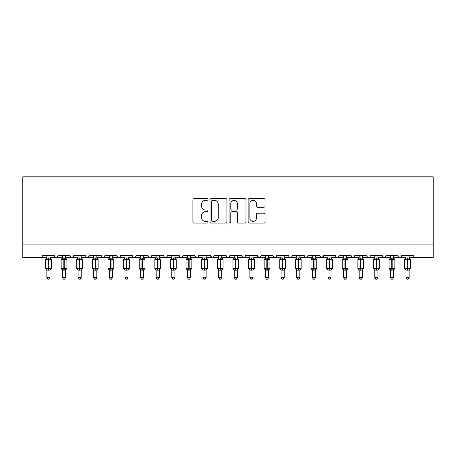 <?xml version="1.0" encoding="UTF-8"?>
<svg xmlns="http://www.w3.org/2000/svg" width="456" height="456" viewBox="0 0 456 456"><rect width="100%" height="100%" fill="white"/><g stroke="black" fill="none" stroke-linecap="round" stroke-linejoin="round"><path stroke-width="0.68" d="M208.01 199.449A0.861 0.861 0 0 0 207.155 198.588L194.125 198.588A1.225 1.225 0 0 0 192.899 199.819L192.899 221.89A1.225 1.225 0 0 0 194.125 223.115L207.155 223.115A0.861 0.861 0 0 0 208.01 222.26A0.861 0.861 0 0 0 207.155 221.399L205.468 221.399A3.922 3.922 0 0 1 201.541 217.478L201.541 215.637A3.922 3.922 0 0 1 205.468 211.709L207.155 211.709A0.861 0.861 0 0 0 208.01 210.854A0.861 0.861 0 0 0 207.155 209.994L205.468 209.994A3.922 3.922 0 0 1 201.541 206.072L201.541 204.231A3.922 3.922 0 0 1 205.468 200.309L207.155 200.309A0.861 0.861 0 0 0 208.01 199.449M263.836 207.235A1.225 1.225 0 0 0 265.067 206.009L265.067 199.819A1.225 1.225 0 0 0 263.836 198.588L249.369 198.588A1.225 1.225 0 0 0 248.144 199.819L248.144 221.89A1.225 1.225 0 0 0 249.369 223.115L263.836 223.115A1.225 1.225 0 0 0 265.067 221.89L265.067 214.411A1.225 1.225 0 0 0 263.836 213.186L257.646 213.186A1.225 1.225 0 0 0 256.42 214.411L256.42 218.116A3.277 3.277 0 0 1 253.137 221.399A3.277 3.277 0 0 1 249.859 218.116L249.859 203.587A3.277 3.277 0 0 1 253.137 200.309A3.277 3.277 0 0 1 256.42 203.587L256.42 206.009A1.225 1.225 0 0 0 257.646 207.235L263.836 207.235M22.8 244.895L433.2 244.895L433.2 176.808L22.8 176.808L22.8 257.389L40.601 257.389C41.599 257.423 42.22 256.802 42.476 255.514L54.344 255.514L55.028 256.967M226.928 199.819A1.225 1.225 0 0 0 225.703 198.588L211.231 198.588A1.225 1.225 0 0 0 210.005 199.819L210.005 221.89A1.225 1.225 0 0 0 211.231 223.115L225.703 223.115A1.225 1.225 0 0 0 226.928 221.89L226.928 199.819M230.297 198.588L244.769 198.588A1.225 1.225 0 0 1 245.995 199.819L245.995 221.89A1.225 1.225 0 0 1 244.769 223.115L238.579 223.115A1.225 1.225 0 0 1 237.348 221.89L237.348 212.941A1.225 1.225 0 0 0 236.122 211.709L232.018 211.709A1.225 1.225 0 0 0 230.787 212.941L230.787 222.26A0.861 0.861 0 0 1 229.932 223.115A0.861 0.861 0 0 1 229.072 222.26L229.072 199.819A1.225 1.225 0 0 1 230.297 198.588M49.972 257.389L56.219 257.389C55.227 257.423 54.6 256.802 54.344 255.514A1.875 1.875 0 0 0 56.219 257.389A1.875 1.875 0 0 0 58.094 255.514L69.962 255.514A1.875 1.875 0 0 0 71.837 257.389A1.875 1.875 0 0 0 73.712 255.514L85.58 255.514A1.875 1.875 0 0 0 87.449 257.389A1.875 1.875 0 0 0 89.325 255.514L101.192 255.514A1.875 1.875 0 0 0 103.067 257.389A1.875 1.875 0 0 0 104.943 255.514L116.81 255.514A1.875 1.875 0 0 0 118.685 257.389A1.875 1.875 0 0 0 120.561 255.514L132.428 255.514A1.875 1.875 0 0 0 134.303 257.389A1.875 1.875 0 0 0 136.173 255.514L148.046 255.514A1.875 1.875 0 0 0 149.916 257.389A1.875 1.875 0 0 0 151.791 255.514L163.658 255.514A1.875 1.875 0 0 0 165.534 257.389A1.875 1.875 0 0 0 167.409 255.514L179.276 255.514A1.875 1.875 0 0 0 181.152 257.389A1.875 1.875 0 0 0 183.027 255.514L194.894 255.514A1.875 1.875 0 0 0 196.77 257.389A1.875 1.875 0 0 0 198.639 255.514L210.512 255.514A1.875 1.875 0 0 0 212.382 257.389A1.875 1.875 0 0 0 214.257 255.514L226.125 255.514A1.875 1.875 0 0 0 228 257.389A1.875 1.875 0 0 0 229.875 255.514L241.743 255.514A1.875 1.875 0 0 0 243.618 257.389A1.875 1.875 0 0 0 245.488 255.514L257.361 255.514A1.875 1.875 0 0 0 259.23 257.389A1.875 1.875 0 0 0 261.106 255.514L272.973 255.514A1.875 1.875 0 0 0 274.848 257.389A1.875 1.875 0 0 0 276.724 255.514L288.591 255.514A1.875 1.875 0 0 0 290.466 257.389A1.875 1.875 0 0 0 292.342 255.514L304.209 255.514A1.875 1.875 0 0 0 306.084 257.389A1.875 1.875 0 0 0 307.954 255.514L319.827 255.514A1.875 1.875 0 0 0 321.697 257.389A1.875 1.875 0 0 0 323.572 255.514L335.439 255.514A1.875 1.875 0 0 0 337.315 257.389A1.875 1.875 0 0 0 339.19 255.514L351.057 255.514A1.875 1.875 0 0 0 352.933 257.389A1.875 1.875 0 0 0 354.808 255.514L366.675 255.514A1.875 1.875 0 0 0 368.551 257.389A1.875 1.875 0 0 0 370.42 255.514L382.288 255.514A1.875 1.875 0 0 0 384.163 257.389A1.875 1.875 0 0 0 386.038 255.514L397.906 255.514A1.875 1.875 0 0 0 399.781 257.389A1.875 1.875 0 0 0 401.656 255.514L413.524 255.514L413.871 256.603M401.656 255.514L400.972 256.967M386.038 255.514L385.354 256.967M370.42 255.514L370.072 256.603M362.303 257.389L368.551 257.389C367.553 257.423 366.932 256.802 366.675 255.514L367.359 256.967M354.808 255.514L354.118 256.967M346.685 257.389L352.933 257.389C351.935 257.423 351.314 256.802 351.057 255.514L351.741 256.967M339.19 255.514L338.506 256.967M331.067 257.389L337.315 257.389C336.323 257.423 335.696 256.802 335.439 255.514L335.787 256.603M323.572 255.514L322.888 256.967M319.827 255.514L320.511 256.967M304.209 255.514L304.893 256.967M292.342 255.514L291.652 256.967M268.601 257.389L274.848 257.389C275.846 257.423 276.467 256.802 276.724 255.514L276.04 256.967M261.106 255.514L260.422 256.967L259.23 257.389L257.56 256.363M257.361 255.514L258.045 256.967M241.743 255.514L242.427 256.967L243.618 257.389C244.61 257.423 245.237 256.802 245.488 255.514M229.875 255.514L229.191 256.967L228 257.389L226.792 256.95L226.125 255.514M214.257 255.514L213.573 256.967L212.382 257.389L210.712 256.363M210.512 255.514L211.196 256.967M190.522 257.389L196.77 257.389C195.772 257.423 195.151 256.802 194.894 255.514L195.578 256.967M174.904 257.389L181.152 257.389C182.143 257.423 182.77 256.802 183.027 255.514L182.337 256.967M159.286 257.389L165.534 257.389C166.525 257.423 167.152 256.802 167.409 255.514L166.725 256.967M143.668 257.389L149.916 257.389C150.913 257.423 151.535 256.802 151.791 255.514L151.107 256.967M128.056 257.389L134.303 257.389C135.295 257.423 135.922 256.802 136.173 255.514L135.489 256.967M132.428 255.514L133.112 256.967M112.438 257.389L118.685 257.389C119.677 257.423 120.304 256.802 120.561 255.514L119.871 256.967M124.933 257.389L118.685 257.389C117.694 257.423 117.067 256.802 116.81 255.514L117.494 256.967M96.82 257.389L103.067 257.389C104.065 257.423 104.686 256.802 104.943 255.514L104.259 256.967M109.315 257.389L103.067 257.389C102.076 257.423 101.449 256.802 101.192 255.514L101.882 256.967M81.208 257.389L87.449 257.389C86.458 257.423 85.836 256.802 85.58 255.514L86.264 256.967M62.466 257.389L56.219 257.389C57.211 257.423 57.838 256.802 58.094 255.514L57.41 256.967M413.524 255.514A1.875 1.875 0 0 0 415.399 257.389C414.401 257.423 413.78 256.802 413.524 255.514M433.2 244.895L433.2 257.389L409.152 257.389M40.601 257.389C41.599 257.423 42.22 256.802 42.476 255.514A1.875 1.875 0 0 1 40.601 257.389L46.848 257.389M65.59 257.389L71.837 257.389C72.829 257.423 73.456 256.802 73.712 255.514M78.084 257.389L71.837 257.389C70.84 257.423 70.218 256.802 69.962 255.514M93.697 257.389L87.449 257.389L89.125 256.363M140.551 257.389L134.303 257.389L133.095 256.95M156.163 257.389L149.916 257.389C148.924 257.423 148.297 256.802 148.046 255.514M171.781 257.389L165.534 257.389C164.542 257.423 163.915 256.802 163.658 255.514M187.399 257.389L181.152 257.389L179.943 256.95M203.011 257.389L196.77 257.389L197.972 256.95M281.095 257.389L274.848 257.389L273.178 256.363M284.219 257.389L290.466 257.389L291.675 256.95M296.713 257.389L290.466 257.389L289.258 256.95M299.837 257.389L306.084 257.389L307.287 256.95M312.332 257.389L306.084 257.389L304.876 256.95M315.449 257.389L321.697 257.389L323.372 256.363M327.944 257.389L321.697 257.389L320.026 256.363M343.562 257.389L337.315 257.389L338.523 256.95M359.18 257.389L352.933 257.389L354.135 256.95M374.792 257.389L368.551 257.389L369.753 256.95M377.916 257.389L384.163 257.389L385.371 256.95M390.41 257.389L384.163 257.389L382.96 256.95M393.534 257.389L399.781 257.389L400.989 256.95M406.028 257.389L399.781 257.389L398.572 256.95M212.581 200.309A0.861 0.861 0 0 0 211.721 201.164L211.721 220.539A0.861 0.861 0 0 0 212.581 221.399L214.36 221.399A3.922 3.922 0 0 0 218.281 217.478L218.281 204.231A3.922 3.922 0 0 0 214.36 200.309L212.581 200.309M237.348 203.65A3.277 3.277 0 0 0 234.07 200.366A3.277 3.277 0 0 0 230.787 203.65L230.787 208.768A1.225 1.225 0 0 0 232.018 209.994L236.122 209.994A1.225 1.225 0 0 0 237.348 208.768L237.348 203.65M46.603 269.507L45.537 268.413L51.283 268.413L51.283 259.669L50.872 259.082A0.627 0.627 0 0 1 51.283 259.669L45.537 259.669A0.627 0.627 0 0 1 45.948 259.082L45.537 259.669L45.537 268.413A0.627 0.627 0 0 0 45.948 269L46.398 268.538L48.222 268.977L50.428 268.538L50.696 268.937A1.374 1.311 0 0 0 49.972 270.094L46.848 270.094A1.374 1.311 0 0 0 46.13 268.937M49.978 270.146L51.283 268.413A0.627 0.627 0 0 1 50.872 269L50.217 269.507M46.848 257.993L46.848 257.993A1.374 1.311 180 0 1 46.13 259.145L46.398 259.549L46.13 259.145M48.222 257.874L48.222 259.111L46.398 259.549L46.848 258.056L49.972 257.993A1.374 1.311 180 0 0 50.696 259.145L50.428 259.549L48.222 259.111L48.222 270.214L46.848 270.026L46.398 268.538M49.972 270.083L49.972 277.567L46.848 277.567L46.848 270.083M49.972 255.514L49.972 257.999M46.848 255.514L46.848 258.056M49.972 258.056L50.428 259.549M50.428 268.538L49.972 270.026M49.972 277.567L49.037 279.192L47.789 279.192L46.848 277.567M62.215 269.507L61.155 268.413L66.901 268.413L66.901 259.669L66.49 259.082A0.627 0.627 0 0 1 66.901 259.669L61.155 259.669A0.627 0.627 0 0 1 61.566 259.082L61.155 259.669L61.155 268.413A0.627 0.627 0 0 0 61.566 269L62.01 268.538L63.84 268.977L66.04 268.538L66.308 268.937A1.374 1.311 0 0 0 65.59 270.094L62.466 270.094A1.374 1.311 0 0 0 61.742 268.937M65.596 270.146L66.901 268.413A0.627 0.627 0 0 1 66.49 269L65.835 269.507M62.466 257.993L62.466 257.993A1.374 1.311 180 0 1 61.742 259.145L62.01 259.549L61.742 259.145M77.834 269.507L76.768 268.413L82.519 268.413L82.519 259.669L82.109 259.082A0.627 0.627 0 0 1 82.519 259.669L76.768 259.669A0.627 0.627 0 0 1 77.178 259.082L76.768 259.669L76.768 268.413A0.627 0.627 0 0 0 77.178 269L77.628 268.538L79.458 268.977L81.658 268.538L81.926 268.937A1.374 1.311 0 0 0 81.208 270.094L78.084 270.094A1.374 1.311 0 0 0 77.36 268.937M81.214 270.146L82.519 268.413A0.627 0.627 0 0 1 82.109 269L81.453 269.507M78.084 257.993L78.084 257.993A1.374 1.311 180 0 1 77.36 259.145L77.628 259.549L77.36 259.145M93.451 269.507L92.386 268.413L98.131 268.413L98.131 259.669L97.726 259.082A0.627 0.627 0 0 1 98.131 259.669L92.386 259.669A0.627 0.627 0 0 1 92.796 259.082L92.386 259.669L92.386 268.413A0.627 0.627 0 0 0 92.796 269L93.246 268.538L95.07 268.977L97.276 268.538L97.544 268.937A1.374 1.311 0 0 0 96.82 270.094L93.697 270.094A1.374 1.311 0 0 0 92.978 268.937M96.832 270.146L98.131 268.413A0.627 0.627 0 0 1 97.726 269L97.071 269.507M93.697 257.993L93.697 257.993A1.374 1.311 180 0 1 92.978 259.145L93.246 259.549L92.978 259.145M109.069 269.507L108.004 268.413L113.749 268.413L113.749 259.669L113.339 259.082A0.627 0.627 0 0 1 113.749 259.669L108.004 259.669A0.627 0.627 0 0 1 108.414 259.082L108.004 259.669L108.004 268.413A0.627 0.627 0 0 0 108.414 269L108.864 268.538L110.688 268.977L112.894 268.538L113.162 268.937A1.374 1.311 0 0 0 112.438 270.094L109.315 270.094A1.374 1.311 0 0 0 108.591 268.937M112.444 270.146L113.749 268.413A0.627 0.627 0 0 1 113.339 269L112.683 269.507M109.315 257.993L109.315 257.993A1.374 1.311 180 0 1 108.591 259.145L109.315 257.794M108.864 259.549L108.591 259.145L108.864 259.549L109.315 258.056L112.438 257.993A1.374 1.311 180 0 0 113.162 259.145L112.894 259.549L111.064 259.111L108.864 259.549M63.84 257.874L63.84 259.111L62.01 259.549L62.466 258.056L65.59 257.993A1.374 1.311 180 0 0 66.308 259.145L66.04 259.549L63.84 259.111L63.84 270.214L62.466 270.026L62.01 268.538M65.59 270.083L65.59 277.567L62.466 277.567L62.466 270.083M65.59 255.514L65.59 257.999M62.466 255.514L62.466 258.056M65.59 258.056L66.04 259.549M66.04 268.538L65.59 270.026M65.59 277.567L64.649 279.192L63.401 279.192L62.466 277.567M79.458 257.874L79.458 259.111L77.628 259.549L78.079 258.056L81.208 257.993A1.374 1.311 180 0 0 81.926 259.145L81.658 259.549L79.458 259.111L79.458 270.214L78.079 270.026L77.628 268.538M81.208 270.083L81.208 277.567L78.084 277.567L78.084 270.083M81.208 255.514L81.208 257.999M78.084 255.514L78.079 258.056M81.208 258.056L81.658 259.549M81.658 268.538L81.208 270.026M81.208 277.567L80.267 279.192L79.019 279.192L78.084 277.567M95.07 257.874L95.07 259.111L93.246 259.549L93.697 258.056L96.82 257.993A1.374 1.311 180 0 0 97.544 259.145L97.276 259.549L95.07 259.111L95.07 270.214L93.697 270.026L93.246 268.538M96.82 270.083L96.82 277.567L93.697 277.567L93.697 270.083M96.82 255.514L96.82 257.999M93.697 255.514L93.697 258.056M96.82 258.056L97.276 259.549M97.276 268.538L96.82 270.026M96.82 277.567L95.885 279.192L94.637 279.192L93.697 277.567M112.438 270.083L112.438 277.567L109.315 277.567L109.315 270.083M110.688 257.874L110.688 270.214L109.315 270.026L108.864 268.538M112.438 255.514L112.438 257.999M109.315 255.514L109.315 258.056M112.438 258.056L112.894 259.549M112.894 268.538L112.438 270.026M112.438 277.567L111.503 279.192L110.255 279.192L109.315 277.567M124.682 269.507L123.622 268.413L129.367 268.413L129.367 259.669L128.957 259.082A0.627 0.627 0 0 1 129.367 259.669L123.622 259.669A0.627 0.627 0 0 1 124.032 259.082L123.622 259.669L123.622 268.413A0.627 0.627 0 0 0 124.032 269L124.477 268.538L126.306 268.977L128.506 268.538L128.774 268.937A1.374 1.311 0 0 0 128.056 270.094L124.933 270.094A1.374 1.311 0 0 0 124.209 268.937M128.062 270.146L129.367 268.413A0.627 0.627 0 0 1 128.957 269L128.301 269.507M124.933 257.993L124.933 257.993A1.374 1.311 180 0 1 124.209 259.145L124.477 259.549L124.209 259.145M126.306 257.874L126.306 259.111L124.477 259.549L124.933 258.056L128.056 257.993A1.374 1.311 180 0 0 128.774 259.145L128.506 259.549L126.306 259.111L126.306 270.214L124.933 270.026L124.477 268.538M128.056 270.083L128.056 277.567L124.933 277.567L124.933 270.083M128.056 255.514L128.056 257.999M124.933 255.514L124.933 258.056M128.056 258.056L128.506 259.549M128.506 268.538L128.056 270.026M128.056 277.567L127.116 279.192L125.867 279.192L124.933 277.567M140.3 269.507L139.234 268.413L144.985 268.413L144.985 259.669L144.575 259.082A0.627 0.627 0 0 1 144.985 259.669L139.234 259.669A0.627 0.627 0 0 1 139.644 259.082L139.234 259.669L139.234 268.413A0.627 0.627 0 0 0 139.644 269L140.095 268.538L141.924 268.977L144.124 268.538L144.392 268.937A1.374 1.311 0 0 0 143.668 270.094L140.551 270.094A1.374 1.311 0 0 0 139.827 268.937M143.68 270.146L144.985 268.413A0.627 0.627 0 0 1 144.575 269L143.919 269.507M140.551 257.993L140.551 257.993A1.374 1.311 180 0 1 139.827 259.145L140.095 259.549L139.827 259.145M141.924 257.874L141.924 259.111L140.095 259.549L140.545 258.056L143.668 257.993A1.374 1.311 180 0 0 144.392 259.145L144.124 259.549L141.924 259.111L141.924 270.214L140.545 270.026L140.095 268.538M143.668 270.083L143.668 277.567L140.551 277.567L140.551 270.083M143.668 255.514L143.668 257.999M140.551 255.514L140.545 258.056M143.674 258.056L144.124 259.549M144.124 268.538L143.674 270.026M143.668 277.567L142.734 279.192L141.485 279.192L140.551 277.567M155.918 269.507L154.852 268.413L160.597 268.413L160.597 259.669L160.187 259.082A0.627 0.627 0 0 1 160.597 259.669L154.852 259.669A0.627 0.627 0 0 1 155.262 259.082L154.852 259.669L154.852 268.413A0.627 0.627 0 0 0 155.262 269L155.713 268.538L157.537 268.977L159.742 268.538L160.01 268.937A1.374 1.311 0 0 0 159.286 270.094L156.163 270.094A1.374 1.311 0 0 0 155.445 268.937M159.298 270.146L160.597 268.413A0.627 0.627 0 0 1 160.187 269L159.537 269.507M156.163 257.993L156.163 257.993A1.374 1.311 180 0 1 155.445 259.145L155.713 259.549L155.445 259.145M157.537 257.874L157.537 259.111L155.713 259.549L156.163 258.056L159.286 257.993A1.374 1.311 180 0 0 160.01 259.145L159.742 259.549L157.537 259.111L157.537 270.214L156.163 270.026L155.713 268.538M159.286 270.083L159.286 277.567L156.163 277.567L156.163 270.083M159.286 255.514L159.286 257.999M156.163 255.514L156.163 258.056M159.286 258.056L159.742 259.549M159.742 268.538L159.286 270.026M159.286 277.567L158.352 279.192L157.103 279.192L156.163 277.567M171.536 269.507L170.47 268.413L176.215 268.413L176.215 259.669L175.805 259.082A0.627 0.627 0 0 1 176.215 259.669L170.47 259.669A0.627 0.627 0 0 1 170.88 259.082L170.47 259.669L170.47 268.413A0.627 0.627 0 0 0 170.88 269L171.325 268.538L173.155 268.977L175.355 268.538L175.628 268.937A1.374 1.311 0 0 0 174.904 270.094L171.781 270.094A1.374 1.311 0 0 0 171.057 268.937M174.91 270.146L176.215 268.413A0.627 0.627 0 0 1 175.805 269L175.15 269.507M171.781 257.993L171.781 257.993A1.374 1.311 180 0 1 171.057 259.145L171.325 259.549L171.057 259.145M173.155 257.874L173.155 259.111L171.325 259.549L171.781 258.056L174.904 257.993A1.374 1.311 180 0 0 175.628 259.145L175.355 259.549L173.155 259.111L173.155 270.214L171.781 270.026L171.325 268.538M174.904 270.083L174.904 277.567L171.781 277.567L171.781 270.083M174.904 255.514L174.904 257.999M171.781 255.514L171.781 258.056M174.904 258.056L175.355 259.549M175.355 268.538L174.904 270.026M174.904 277.567L173.964 279.192L172.716 279.192L171.781 277.567M187.148 269.507L186.088 268.413L191.833 268.413L191.833 259.669L191.423 259.082A0.627 0.627 0 0 1 191.833 259.669L186.088 259.669A0.627 0.627 0 0 1 186.493 259.082L186.088 259.669L186.088 268.413A0.627 0.627 0 0 0 186.493 269L186.943 268.538L188.773 268.977L190.973 268.538L191.241 268.937A1.374 1.311 0 0 0 190.522 270.094L187.399 270.094A1.374 1.311 0 0 0 186.675 268.937M190.528 270.146L191.833 268.413A0.627 0.627 0 0 1 191.423 269L190.768 269.507M187.399 257.993L187.399 257.993A1.374 1.311 180 0 1 186.675 259.145L186.943 259.549L186.675 259.145M188.773 257.874L188.773 259.111L186.943 259.549L187.399 258.056L190.522 257.993A1.374 1.311 180 0 0 191.241 259.145L190.973 259.549L188.773 259.111L188.773 270.214L187.399 270.026L186.943 268.538M190.522 270.083L190.522 277.567L187.399 277.567L187.399 270.083M190.522 255.514L190.522 257.999M187.399 255.514L187.399 258.056M190.522 258.056L190.973 259.549M190.973 268.538L190.522 270.026M190.522 277.567L189.582 279.192L188.334 279.192L187.399 277.567M202.766 269.507L201.7 268.413L207.451 268.413L207.451 259.669L207.041 259.082A0.627 0.627 0 0 1 207.451 259.669L201.7 259.669A0.627 0.627 0 0 1 202.111 259.082L201.7 259.669L201.7 268.413A0.627 0.627 0 0 0 202.111 269L202.561 268.538L204.391 268.977L206.591 268.538L206.859 268.937A1.374 1.311 0 0 0 206.135 270.094L203.011 270.094A1.374 1.311 0 0 0 202.293 268.937M206.146 270.146L207.451 268.413A0.627 0.627 0 0 1 207.041 269L206.386 269.507M203.011 257.993L203.011 257.993A1.374 1.311 180 0 1 202.293 259.145L202.561 259.549L202.293 259.145M204.391 257.874L204.391 259.111L202.561 259.549L203.011 258.056L206.135 257.993A1.374 1.311 180 0 0 206.859 259.145L206.591 259.549L204.391 259.111L204.391 270.214L203.011 270.026L202.561 268.538M206.135 270.083L206.135 277.567L203.011 277.567L203.011 270.083M206.135 255.514L206.135 257.999M203.011 255.514L203.011 258.056M206.14 258.056L206.591 259.549M206.591 268.538L206.14 270.026M206.135 277.567L205.2 279.192L203.952 279.192L203.011 277.567M218.384 269.507L217.318 268.413L223.064 268.413L223.064 259.669L222.653 259.082A0.627 0.627 0 0 1 223.064 259.669L217.318 259.669A0.627 0.627 0 0 1 217.729 259.082L217.318 259.669L217.318 268.413A0.627 0.627 0 0 0 217.729 269L218.179 268.538L220.003 268.977L222.209 268.538L222.477 268.937A1.374 1.311 0 0 0 221.753 270.094L218.629 270.094A1.374 1.311 0 0 0 217.911 268.937M221.758 270.146L223.064 268.413A0.627 0.627 0 0 1 222.653 269L221.998 269.507M218.629 257.993L218.629 257.993A1.374 1.311 180 0 1 217.911 259.145L218.179 259.549L217.911 259.145M220.003 257.874L220.003 259.111L218.179 259.549L218.629 258.056L221.753 257.993A1.374 1.311 180 0 0 222.477 259.145L222.209 259.549L220.003 259.111L220.003 270.214L218.629 270.026L218.179 268.538M221.753 270.083L221.753 277.567L218.629 277.567L218.629 270.083M221.753 255.514L221.753 257.999M218.629 255.514L218.629 258.056M221.753 258.056L222.209 259.549M222.209 268.538L221.753 270.026M221.753 277.567L220.818 279.192L219.57 279.192L218.629 277.567M233.996 269.507L232.936 268.413L238.682 268.413L238.682 259.669L238.271 259.082A0.627 0.627 0 0 1 238.682 259.669L232.936 259.669A0.627 0.627 0 0 1 233.347 259.082L232.936 259.669L232.936 268.413A0.627 0.627 0 0 0 233.347 269L233.791 268.538L235.621 268.977L237.821 268.538L238.089 268.937A1.374 1.311 0 0 0 237.371 270.094L234.247 270.094A1.374 1.311 0 0 0 233.523 268.937M237.376 270.146L238.682 268.413A0.627 0.627 0 0 1 238.271 269L237.616 269.507M234.247 257.993L234.247 257.993A1.374 1.311 180 0 1 233.523 259.145L233.791 259.549L233.523 259.145M235.621 257.874L235.621 259.111L233.791 259.549L234.247 258.056L237.371 257.993A1.374 1.311 180 0 0 238.089 259.145L237.821 259.549L235.621 259.111L235.621 270.214L234.247 270.026L233.791 268.538M237.371 270.083L237.371 277.567L234.247 277.567L234.247 270.083M237.371 255.514L237.371 257.999M234.247 255.514L234.247 258.056M237.371 258.056L237.821 259.549M237.821 268.538L237.371 270.026M237.371 277.567L236.43 279.192L235.182 279.192L234.247 277.567M249.614 269.507L248.548 268.413L254.3 268.413L254.3 259.669L253.889 259.082A0.627 0.627 0 0 1 254.3 259.669L248.548 259.669A0.627 0.627 0 0 1 248.959 259.082L248.548 259.669L248.548 268.413A0.627 0.627 0 0 0 248.959 269L249.409 268.538L251.239 268.977L253.439 268.538L253.707 268.937A1.374 1.311 0 0 0 252.989 270.094L249.865 270.094A1.374 1.311 0 0 0 249.141 268.937M252.994 270.146L254.3 268.413A0.627 0.627 0 0 1 253.889 269L253.234 269.507M249.865 257.993L249.865 257.993A1.374 1.311 180 0 1 249.141 259.145L249.409 259.549L249.141 259.145M251.239 257.874L251.239 259.111L249.409 259.549L249.859 258.056L252.989 257.993A1.374 1.311 180 0 0 253.707 259.145L253.439 259.549L251.239 259.111L251.239 270.214L249.859 270.026L249.409 268.538M252.989 270.083L252.989 277.567L249.865 277.567L249.865 270.083M252.989 255.514L252.989 257.999M249.865 255.514L249.859 258.056M252.989 258.056L253.439 259.549M253.439 268.538L252.989 270.026M252.989 277.567L252.048 279.192L250.8 279.192L249.865 277.567M265.232 269.507L264.166 268.413L269.912 268.413L269.912 259.669L269.507 259.082A0.627 0.627 0 0 1 269.912 259.669L264.166 259.669A0.627 0.627 0 0 1 264.577 259.082L264.166 259.669L264.166 268.413A0.627 0.627 0 0 0 264.577 269L265.027 268.538L266.851 268.977L269.057 268.538L269.325 268.937A1.374 1.311 0 0 0 268.601 270.094L265.477 270.094A1.374 1.311 0 0 0 264.759 268.937M268.612 270.146L269.912 268.413A0.627 0.627 0 0 1 269.507 269L268.852 269.507M265.477 257.993L265.477 257.993A1.374 1.311 180 0 1 264.759 259.145L265.027 259.549L264.759 259.145M266.851 257.874L266.851 259.111L265.027 259.549L265.477 258.056L268.601 257.993A1.374 1.311 180 0 0 269.325 259.145L269.057 259.549L266.851 259.111L266.851 270.214L265.477 270.026L265.027 268.538M268.601 270.083L268.601 277.567L265.477 277.567L265.477 270.083M268.601 255.514L268.601 257.999M265.477 255.514L265.477 258.056M268.601 258.056L269.057 259.549M269.057 268.538L268.601 270.026M268.601 277.567L267.666 279.192L266.418 279.192L265.477 277.567M280.85 269.507L279.784 268.413L285.53 268.413L285.53 259.669L285.12 259.082A0.627 0.627 0 0 1 285.53 259.669L279.784 259.669A0.627 0.627 0 0 1 280.195 259.082L279.784 259.669L279.784 268.413A0.627 0.627 0 0 0 280.195 269L280.645 268.538L282.469 268.977L284.675 268.538L284.943 268.937A1.374 1.311 0 0 0 284.219 270.094L281.095 270.094A1.374 1.311 0 0 0 280.372 268.937M284.225 270.146L285.53 268.413A0.627 0.627 0 0 1 285.12 269L284.464 269.507M281.095 257.993L281.095 257.993A1.374 1.311 180 0 1 280.372 259.145L280.645 259.549L280.372 259.145M282.469 257.874L282.469 259.111L280.645 259.549L281.095 258.056L284.219 257.993A1.374 1.311 180 0 0 284.943 259.145L284.675 259.549L282.469 259.111L282.469 270.214L281.095 270.026L280.645 268.538M284.219 270.083L284.219 277.567L281.095 277.567L281.095 270.083M284.219 255.514L284.219 257.999M281.095 255.514L281.095 258.056M284.219 258.056L284.675 259.549M284.675 268.538L284.219 270.026M284.219 277.567L283.284 279.192L282.036 279.192L281.095 277.567M296.463 269.507L295.402 268.413L301.148 268.413L301.148 259.669L300.738 259.082A0.627 0.627 0 0 1 301.148 259.669L295.402 259.669A0.627 0.627 0 0 1 295.813 259.082L295.402 259.669L295.402 268.413A0.627 0.627 0 0 0 295.813 269L296.257 268.538L298.087 268.977L300.287 268.538L300.555 268.937A1.374 1.311 0 0 0 299.837 270.094L296.713 270.094A1.374 1.311 0 0 0 295.99 268.937M299.843 270.146L301.148 268.413A0.627 0.627 0 0 1 300.738 269L300.082 269.507M296.713 257.993L296.713 257.993A1.374 1.311 180 0 1 295.99 259.145L296.257 259.549L295.99 259.145M298.087 257.874L298.087 259.111L296.257 259.549L296.713 258.056L299.837 257.993A1.374 1.311 180 0 0 300.555 259.145L300.287 259.549L298.087 259.111L298.087 270.214L296.713 270.026L296.257 268.538M299.837 270.083L299.837 277.567L296.713 277.567L296.713 270.083M299.837 255.514L299.837 257.999M296.713 255.514L296.713 258.056M299.837 258.056L300.287 259.549M300.287 268.538L299.837 270.026M299.837 277.567L298.897 279.192L297.648 279.192L296.713 277.567M312.081 269.507L311.015 268.413L316.766 268.413L316.766 259.669L316.356 259.082A0.627 0.627 0 0 1 316.766 259.669L311.015 259.669A0.627 0.627 0 0 1 311.425 259.082L311.015 259.669L311.015 268.413A0.627 0.627 0 0 0 311.425 269L311.875 268.538L313.705 268.977L315.905 268.538L316.173 268.937A1.374 1.311 0 0 0 315.449 270.094L312.332 270.094A1.374 1.311 0 0 0 311.608 268.937M315.461 270.146L316.766 268.413A0.627 0.627 0 0 1 316.356 269L315.7 269.507M312.332 257.993L312.332 257.993A1.374 1.311 180 0 1 311.608 259.145L311.875 259.549L311.608 259.145M313.705 257.874L313.705 259.111L311.875 259.549L312.326 258.056L315.449 257.993A1.374 1.311 180 0 0 316.173 259.145L315.905 259.549L313.705 259.111L313.705 270.214L312.326 270.026L311.875 268.538M315.449 270.083L315.449 277.567L312.332 277.567L312.332 270.083M315.449 255.514L315.449 257.999M312.332 255.514L312.326 258.056M315.455 258.056L315.905 259.549M315.905 268.538L315.455 270.026M315.449 277.567L314.515 279.192L313.266 279.192L312.332 277.567M327.699 269.507L326.633 268.413L332.378 268.413L332.378 259.669L331.968 259.082A0.627 0.627 0 0 1 332.378 259.669L326.633 259.669A0.627 0.627 0 0 1 327.043 259.082L326.633 259.669L326.633 268.413A0.627 0.627 0 0 0 327.043 269L327.493 268.538L329.317 268.977L331.523 268.538L331.791 268.937A1.374 1.311 0 0 0 331.067 270.094L327.944 270.094A1.374 1.311 0 0 0 327.226 268.937M331.079 270.146L332.378 268.413A0.627 0.627 0 0 1 331.968 269L331.312 269.507M327.944 257.993L327.944 257.993A1.374 1.311 180 0 1 327.226 259.145L327.493 259.549L327.226 259.145M329.317 257.874L329.317 259.111L327.493 259.549L327.944 258.056L331.067 257.993A1.374 1.311 180 0 0 331.791 259.145L331.523 259.549L329.317 259.111L329.317 270.214L327.944 270.026L327.493 268.538M331.067 270.083L331.067 277.567L327.944 277.567L327.944 270.083M331.067 255.514L331.067 257.999M327.944 255.514L327.944 258.056M331.067 258.056L331.523 259.549M331.523 268.538L331.067 270.026M331.067 277.567L330.133 279.192L328.884 279.192L327.944 277.567M342.541 268.943L342.251 268.413L347.996 268.413L347.996 259.669L347.586 259.082A0.627 0.627 0 0 1 347.996 259.669L342.251 259.669A0.627 0.627 0 0 1 342.661 259.082L342.251 259.669L342.251 268.413A0.627 0.627 0 0 0 342.661 269L343.106 268.538L344.935 268.977L347.136 268.538L347.409 268.937A1.374 1.311 0 0 0 346.685 270.094L343.562 270.094A1.374 1.311 0 0 0 342.838 268.937M346.691 270.146L347.996 268.413A0.627 0.627 0 0 1 347.586 269L346.93 269.507M343.562 257.993L343.562 257.993A1.374 1.311 180 0 1 342.838 259.145L343.562 257.794M343.106 259.549L342.838 259.145L343.106 259.549L343.562 258.056L346.685 257.993A1.374 1.311 180 0 0 347.409 259.145L347.136 259.549L345.312 259.111L343.106 259.549M346.685 270.083L346.685 277.567L343.562 277.567L343.562 270.083M344.935 257.874L344.935 270.214L343.562 270.026L343.106 268.538M346.685 255.514L346.685 257.999M343.562 255.514L343.562 258.056M346.685 258.056L347.136 259.549M347.136 268.538L346.685 270.026M346.685 277.567L345.745 279.192L344.497 279.192L343.562 277.567M358.159 268.943L357.869 268.413L363.614 268.413L363.614 259.669L363.204 259.082A0.627 0.627 0 0 1 363.614 259.669L357.869 259.669A0.627 0.627 0 0 1 358.273 259.082L357.869 259.669L357.869 268.413A0.627 0.627 0 0 0 358.273 269L358.724 268.538L360.553 268.977L362.754 268.538L363.022 268.937A1.374 1.311 0 0 0 362.303 270.094L359.18 270.094A1.374 1.311 0 0 0 358.456 268.937M362.309 270.146L363.614 268.413A0.627 0.627 0 0 1 363.204 269L362.548 269.507M359.18 257.993L359.18 257.993A1.374 1.311 180 0 1 358.456 259.145L359.18 257.794M358.724 259.549L358.456 259.145L358.724 259.549L359.18 258.056L362.303 257.993A1.374 1.311 180 0 0 363.022 259.145L362.754 259.549L360.93 259.111L358.724 259.549M362.303 270.083L362.303 277.567L359.18 277.567L359.18 270.083M360.553 257.874L360.553 270.214L359.18 270.026L358.724 268.538M362.303 255.514L362.303 257.999M359.18 255.514L359.18 258.056M362.303 258.056L362.754 259.549M362.754 268.538L362.303 270.026M362.303 277.567L361.363 279.192L360.115 279.192L359.18 277.567M373.772 268.943L373.481 268.413L379.232 268.413L379.232 259.669L378.822 259.082A0.627 0.627 0 0 1 379.232 259.669L373.481 259.669A0.627 0.627 0 0 1 373.892 259.082L373.481 259.669L373.481 268.413A0.627 0.627 0 0 0 373.892 269L374.342 268.538L376.171 268.977L378.372 268.538L378.64 268.937A1.374 1.311 0 0 0 377.916 270.094L374.792 270.094A1.374 1.311 0 0 0 374.074 268.937M377.927 270.146L379.232 268.413A0.627 0.627 0 0 1 378.822 269L378.166 269.507M374.792 257.993L374.792 257.993A1.374 1.311 180 0 1 374.074 259.145L374.792 257.794M374.342 259.549L374.074 259.145L374.342 259.549L374.792 258.056L377.916 257.993A1.374 1.311 180 0 0 378.64 259.145L378.372 259.549L376.542 259.111L374.342 259.549M377.916 270.083L377.916 277.567L374.792 277.567L374.792 270.083M376.171 257.874L376.171 270.214L374.792 270.026L374.342 268.538M377.916 255.514L377.916 257.999M374.792 255.514L374.792 258.056M377.921 258.056L378.372 259.549M378.372 268.538L377.921 270.026M377.916 277.567L376.981 279.192L375.733 279.192L374.792 277.567M389.39 268.943L389.099 268.413L394.845 268.413L394.845 259.669L394.434 259.082A0.627 0.627 0 0 1 394.845 259.669L389.099 259.669A0.627 0.627 0 0 1 389.51 259.082L389.099 259.669L389.099 268.413A0.627 0.627 0 0 0 389.51 269L389.96 268.538L391.784 268.977L393.99 268.538L394.258 268.937A1.374 1.311 0 0 0 393.534 270.094L390.41 270.094A1.374 1.311 0 0 0 389.692 268.937M393.539 270.146L394.845 268.413A0.627 0.627 0 0 1 394.434 269L393.779 269.507M390.41 257.993L390.41 257.993A1.374 1.311 180 0 1 389.692 259.145L390.41 257.794M389.96 259.549L389.692 259.145L389.96 259.549L390.41 258.056L393.534 257.993A1.374 1.311 180 0 0 394.258 259.145L393.99 259.549L392.16 259.111L389.96 259.549M393.534 270.083L393.534 277.567L390.41 277.567L390.41 270.083M391.784 257.874L391.784 270.214L390.41 270.026L389.96 268.538M393.534 255.514L393.534 257.999M390.41 255.514L390.41 258.056M393.534 258.056L393.99 259.549M393.99 268.538L393.534 270.026M393.534 277.567L392.599 279.192L391.351 279.192L390.41 277.567M405.008 268.943L404.717 268.413L410.463 268.413L410.463 259.669L410.052 259.082A0.627 0.627 0 0 1 410.463 259.669L404.717 259.669A0.627 0.627 0 0 1 405.127 259.082L404.717 259.669L404.717 268.413A0.627 0.627 0 0 0 405.127 269L405.572 268.538L407.402 268.977L409.602 268.538L409.87 268.937A1.374 1.311 0 0 0 409.152 270.094L406.028 270.094A1.374 1.311 0 0 0 405.304 268.937M409.157 270.146L410.463 268.413A0.627 0.627 0 0 1 410.052 269L409.397 269.507M406.028 257.993L406.028 257.993A1.374 1.311 180 0 1 405.304 259.145L406.028 257.794M405.572 259.549L405.304 259.145L405.572 259.549L406.028 258.056L409.152 257.993A1.374 1.311 180 0 0 409.87 259.145L409.602 259.549L407.778 259.111L405.572 259.549M409.152 270.083L409.152 277.567L406.028 277.567L406.028 270.083M407.402 257.874L407.402 270.214L406.028 270.026L405.572 268.538M409.152 255.514L409.152 257.999M406.028 255.514L406.028 258.056M409.152 258.056L409.602 259.549M409.602 268.538L409.152 270.026M409.152 277.567L408.211 279.192L406.963 279.192L406.028 277.567M48.598 270.214L48.598 257.874M64.216 270.214L64.216 257.874M79.829 270.214L79.829 257.874M95.446 270.214L95.446 257.874M111.064 270.214L111.064 257.874M126.682 270.214L126.682 257.874M142.295 270.214L142.295 257.874M157.913 270.214L157.913 257.874M173.531 270.214L173.531 257.874M189.149 270.214L189.149 257.874M204.761 270.214L204.761 257.874M220.379 270.214L220.379 257.874M235.997 270.214L235.997 257.874M251.609 270.214L251.609 257.874M267.227 270.214L267.227 257.874M282.845 270.214L282.845 257.874M298.463 270.214L298.463 257.874M314.076 270.214L314.076 257.874M329.694 270.214L329.694 257.874M345.312 270.214L345.312 257.874M360.93 270.214L360.93 257.874M376.542 270.214L376.542 257.874M392.16 270.214L392.16 257.874M407.778 270.214L407.778 257.874M206.135 257.389L218.629 257.389M221.753 257.389L234.247 257.389M237.371 257.389L249.865 257.389M252.989 257.389L265.477 257.389M51.283 268.413L51.283 259.669M46.843 270.146L45.948 269M45.948 259.082L46.848 257.794M50.872 259.082L49.972 257.794M66.901 268.413L66.901 259.669M62.461 270.146L61.566 269M82.519 268.413L82.519 259.669M78.073 270.146L77.178 269M98.131 268.413L98.131 259.669M93.691 270.146L92.796 269M113.749 268.413L113.749 259.669M109.309 270.146L108.414 269M61.566 259.082L62.466 257.794M66.49 259.082L65.59 257.794M77.178 259.082L78.084 257.794M82.109 259.082L81.208 257.794M92.796 259.082L93.697 257.794M97.726 259.082L96.82 257.794M113.339 259.082L112.438 257.794M129.367 268.413L129.367 259.669M124.921 270.146L124.032 269M124.032 259.082L124.933 257.794M128.957 259.082L128.056 257.794M144.985 268.413L144.985 259.669M140.539 270.146L139.644 269M139.644 259.082L140.551 257.794M144.575 259.082L143.668 257.794M160.597 268.413L160.597 259.669M156.157 270.146L155.262 269M155.262 259.082L156.163 257.794M160.187 259.082L159.286 257.794M176.215 268.413L176.215 259.669M171.775 270.146L170.88 269M170.88 259.082L171.781 257.794M175.805 259.082L174.904 257.794M191.833 268.413L191.833 259.669M187.387 270.146L186.493 269M186.493 259.082L187.399 257.794M191.423 259.082L190.522 257.794M207.451 268.413L207.451 259.669M203.005 270.146L202.111 269M202.111 259.082L203.011 257.794M207.041 259.082L206.135 257.794M223.064 268.413L223.064 259.669M218.623 270.146L217.729 269M217.729 259.082L218.629 257.794M222.653 259.082L221.753 257.794M238.682 268.413L238.682 259.669M234.241 270.146L233.347 269M233.347 259.082L234.247 257.794M238.271 259.082L237.371 257.794M254.3 268.413L254.3 259.669M249.854 270.146L248.959 269M248.959 259.082L249.865 257.794M253.889 259.082L252.989 257.794M269.912 268.413L269.912 259.669M265.472 270.146L264.577 269M264.577 259.082L265.477 257.794M269.507 259.082L268.601 257.794M285.53 268.413L285.53 259.669M281.09 270.146L280.195 269M280.195 259.082L281.095 257.794M285.12 259.082L284.219 257.794M301.148 268.413L301.148 259.669M296.702 270.146L295.813 269M295.813 259.082L296.713 257.794M300.738 259.082L299.837 257.794M316.766 268.413L316.766 259.669M312.32 270.146L311.425 269M311.425 259.082L312.332 257.794M316.356 259.082L315.449 257.794M332.378 268.413L332.378 259.669M327.938 270.146L327.043 269M327.043 259.082L327.944 257.794M331.968 259.082L331.067 257.794M347.996 268.413L347.996 259.669M343.556 270.146L342.661 269L343.311 269.507M347.586 259.082L346.685 257.794M363.614 268.413L363.614 259.669M359.168 270.146L358.273 269L358.929 269.507M363.204 259.082L362.303 257.794M379.232 268.413L379.232 259.669M374.786 270.146L373.892 269L374.547 269.507M378.822 259.082L377.916 257.794M394.845 268.413L394.845 259.669M390.404 270.146L389.51 269L390.165 269.507M394.434 259.082L393.534 257.794M410.463 268.413L410.463 259.669M406.022 270.146L405.127 269L405.777 269.507M410.052 259.082L409.152 257.794"/></g></svg>
